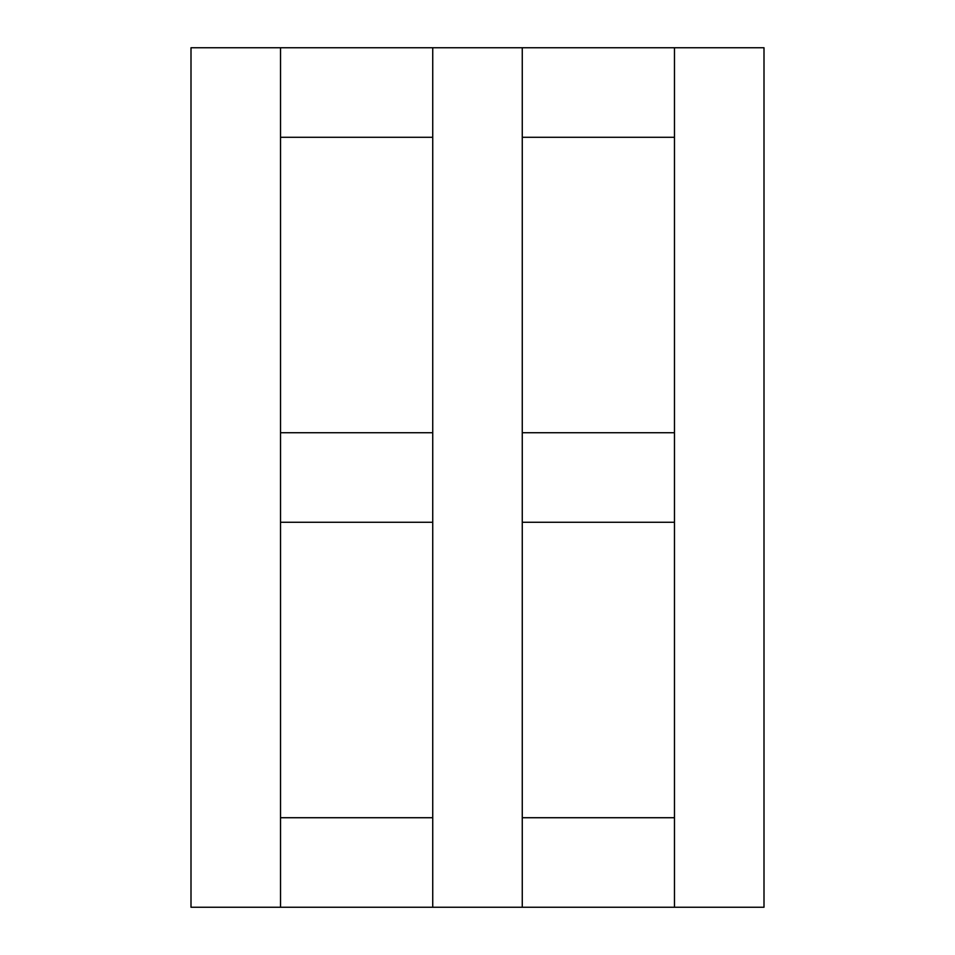 <?xml version="1.0" encoding="UTF-8"?>
<svg xmlns="http://www.w3.org/2000/svg" width="955" height="955" viewBox="0 0 955 955"><rect width="100%" height="100%" fill="white"/><g stroke="black" fill="none" stroke-linecap="round" stroke-linejoin="round"><path stroke-width="1.43" d="M280.531 907.25L432.734 907.25L432.734 47.75L191 47.75L191 907.25L280.531 907.25L280.531 47.75M674.469 47.75L522.266 47.75L522.266 907.25L674.469 907.25L674.469 47.75L764 47.75L764 907.25L674.469 907.25M280.531 817.719L432.734 817.719M522.266 817.719L674.469 817.719M280.531 522.266L432.734 522.266M522.266 522.266L674.469 522.266M280.531 432.734L432.734 432.734M522.266 432.734L674.469 432.734M280.531 137.281L432.734 137.281M522.266 137.281L674.469 137.281M522.266 907.25L432.734 907.25M522.266 47.75L432.734 47.75"/></g></svg>

